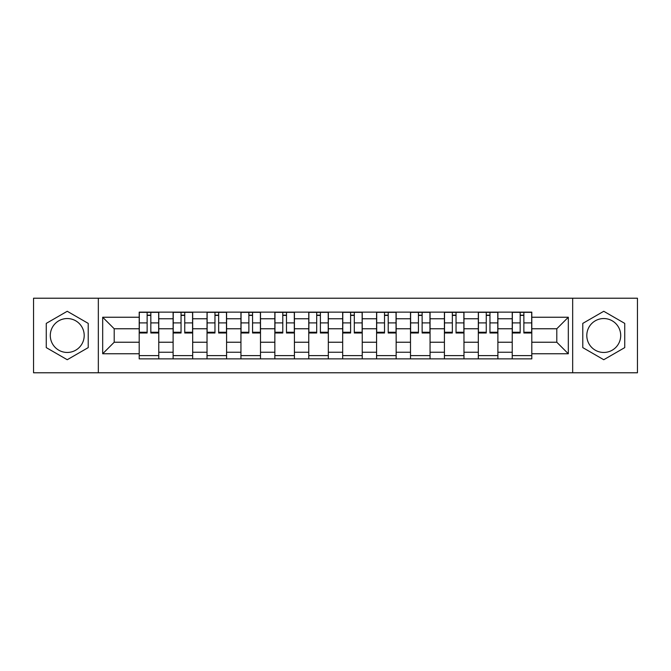 <?xml version="1.0" encoding="UTF-8"?>
<svg xmlns="http://www.w3.org/2000/svg" width="671" height="671" viewBox="0 0 671 671"><rect width="100%" height="100%" fill="white"/><g stroke="black" fill="none" stroke-linecap="round" stroke-linejoin="round"><path stroke-width="1.01" d="M67.243 352.46A16.96 16.96 0 0 1 50.291 335.5A16.96 16.96 0 0 1 67.243 318.54A16.96 16.96 0 0 1 84.202 335.5A16.96 16.96 0 0 1 67.243 352.46M603.757 352.46A16.96 16.96 0 0 1 586.798 335.5A16.96 16.96 0 0 1 603.757 318.54A16.96 16.96 0 0 1 620.709 335.5A16.96 16.96 0 0 1 603.757 352.46M572.665 372.782L637.45 372.782L637.45 298.218L33.55 298.218L33.55 372.782L572.665 372.782L572.665 298.218M173.11 358.868L173.11 318.759L158.767 318.759L158.767 358.868M158.767 318.759L158.767 312.132M173.11 318.759L173.11 312.132M192.678 312.132L192.678 358.868M207.029 358.868L207.029 312.132M226.588 312.132L226.588 358.868M240.939 358.868L240.939 312.132M260.499 312.132L260.499 358.868M274.85 358.868L274.85 312.132M294.418 312.132L294.418 358.868M308.761 358.868L308.761 312.132M328.329 312.132L328.329 358.868M342.671 358.868L342.671 312.132M362.239 312.132L362.239 358.868M376.582 358.868L376.582 312.132M396.15 312.132L396.15 358.868M410.501 358.868L410.501 312.132M430.061 312.132L430.061 358.868M444.412 358.868L444.412 312.132M463.971 312.132L463.971 358.868M478.322 358.868L478.322 312.132M497.89 312.132L497.89 358.868M512.233 358.868L512.233 312.132M512.233 342.235L497.89 342.235M478.322 342.235L463.971 342.235M444.412 342.235L430.061 342.235M410.501 342.235L396.15 342.235M376.582 342.235L362.239 342.235M342.671 342.235L328.329 342.235M308.761 342.235L294.418 342.235M274.85 342.235L260.499 342.235M240.939 342.235L226.588 342.235M207.029 342.235L192.678 342.235M173.11 342.235L158.767 342.235M512.233 328.765L497.89 328.765M478.322 328.765L463.971 328.765M444.412 328.765L430.061 328.765M410.501 328.765L396.15 328.765M376.582 328.765L362.239 328.765M342.671 328.765L328.329 328.765M308.761 328.765L294.418 328.765M274.85 328.765L260.499 328.765M240.939 328.765L226.588 328.765M207.029 328.765L192.678 328.765M173.11 328.765L158.767 328.765M114.204 342.235L139.199 342.235L139.199 328.765L114.204 328.765L114.204 342.235L102.68 353.76L102.68 317.24L139.199 317.24L139.199 328.765M531.801 328.765L531.801 342.235L556.796 342.235L556.796 328.765L531.801 328.765L531.801 312.132L139.199 312.132L139.199 317.24M531.801 317.24L568.32 317.24L568.32 353.76L531.801 353.76L531.801 342.235M139.199 342.235L139.199 358.868L531.801 358.868L531.801 353.76M139.199 353.76L102.68 353.76M98.335 372.782L98.335 298.218M88.22 323.388L67.243 311.277L46.265 323.388L46.265 347.612L67.243 359.723L88.22 347.612L88.22 323.388M624.735 323.388L603.757 311.277L582.78 323.388L582.78 347.612L603.757 359.723L624.735 347.612L624.735 323.388M158.767 355.605L139.199 355.605M147.134 315.395L150.832 315.395M192.678 355.605L173.11 355.605M181.044 315.395L184.743 315.395M226.588 355.605L207.029 355.605M214.963 315.395L218.654 315.395M260.499 355.605L240.939 355.605M248.874 315.395L252.564 315.395M294.418 355.605L274.85 355.605M282.785 315.395L286.483 315.395M328.329 355.605L308.761 355.605M316.695 315.395L320.394 315.395M362.239 355.605L342.671 355.605M350.606 315.395L354.305 315.395M396.15 355.605L376.582 355.605M384.517 315.395L388.215 315.395M430.061 355.605L410.501 355.605M418.436 315.395L422.126 315.395M463.971 355.605L444.412 355.605M452.346 315.395L456.037 315.395M497.89 355.605L478.322 355.605M486.257 315.395L489.956 315.395M531.801 355.605L512.233 355.605M520.168 315.395L523.866 315.395M102.68 317.24L114.204 328.765M556.796 342.235L568.32 353.76M556.796 328.765L568.32 317.24M150.832 332.254L158.658 332.254L158.658 333.001L150.832 333.001L150.832 312.35L158.658 312.35L154.305 312.35M158.658 332.254L158.658 312.35M147.134 315.177L150.832 315.177M143.653 312.35L139.308 312.35L139.308 333.001L147.134 333.001L147.134 312.35L143.98 312.35M139.308 312.35L153.986 312.35M184.743 332.254L192.569 332.254L192.569 333.001L184.743 333.001L184.743 312.35L192.569 312.35L188.224 312.35M192.569 332.254L192.569 312.35M181.044 315.177L184.743 315.177M177.572 312.35L173.219 312.35L173.219 333.001L181.044 333.001L181.044 312.35L177.899 312.35M173.219 312.35L187.897 312.35M218.654 332.254L226.479 332.254L226.479 333.001L218.654 333.001L218.654 312.35L226.479 312.35L222.135 312.35M226.479 332.254L226.479 312.35M214.963 315.177L218.654 315.177M211.482 312.35L207.129 312.35L207.129 333.001L214.963 333.001L214.963 312.35L211.81 312.35M207.129 312.35L221.807 312.35M252.564 332.254L260.39 332.254L260.39 333.001L252.564 333.001L252.564 312.35L260.39 312.35L256.045 312.35M260.39 332.254L260.39 312.35M248.874 315.177L252.564 315.177M245.393 312.35L241.048 312.35L241.048 333.001L248.874 333.001L248.874 312.35L245.72 312.35M241.048 312.35L255.718 312.35M286.483 332.254L294.309 332.254L294.309 333.001L286.483 333.001L286.483 312.35L294.309 312.35L289.956 312.35M294.309 332.254L294.309 312.35M282.785 315.177L286.483 315.177M279.304 312.35L274.959 312.35L274.959 333.001L282.785 333.001L282.785 312.35L279.631 312.35M274.959 312.35L289.629 312.35M320.394 332.254L328.22 332.254L328.22 333.001L320.394 333.001L320.394 312.35L328.22 312.35L323.867 312.35M328.22 332.254L328.22 312.35M316.695 315.177L320.394 315.177M313.214 312.35L308.87 312.35L308.87 333.001L316.695 333.001L316.695 312.35L313.542 312.35M308.87 312.35L323.548 312.35M354.305 332.254L362.13 332.254L362.13 333.001L354.305 333.001L354.305 312.35L362.13 312.35L357.786 312.35M362.13 332.254L362.13 312.35M350.606 315.177L354.305 315.177M347.133 312.35L342.78 312.35L342.78 333.001L350.606 333.001L350.606 312.35L347.452 312.35M342.78 312.35L357.458 312.35M388.215 332.254L396.041 332.254L396.041 333.001L388.215 333.001L388.215 312.35L396.041 312.35L391.696 312.35M396.041 332.254L396.041 312.35M384.517 315.177L388.215 315.177M381.044 312.35L376.691 312.35L376.691 333.001L384.517 333.001L384.517 312.35L381.371 312.35M376.691 312.35L391.369 312.35M422.126 332.254L429.952 332.254L429.952 333.001L422.126 333.001L422.126 312.35L429.952 312.35L425.607 312.35M429.952 332.254L429.952 312.35M418.436 315.177L422.126 315.177M414.955 312.35L410.61 312.35L410.61 333.001L418.436 333.001L418.436 312.35L415.282 312.35M410.61 312.35L425.28 312.35M456.037 332.254L463.871 332.254L463.871 333.001L456.037 333.001L456.037 312.35L463.871 312.35L459.518 312.35M463.871 332.254L463.871 312.35M452.346 315.177L456.037 315.177M448.865 312.35L444.521 312.35L444.521 333.001L452.346 333.001L452.346 312.35L449.193 312.35M444.521 312.35L459.19 312.35M489.956 332.254L497.781 332.254L497.781 333.001L489.956 333.001L489.956 312.35L497.781 312.35L493.428 312.35M497.781 332.254L497.781 312.35M486.257 315.177L489.956 315.177M482.776 312.35L478.431 312.35L478.431 333.001L486.257 333.001L486.257 312.35L483.103 312.35M478.431 312.35L493.101 312.35M523.866 332.254L531.692 332.254L531.692 333.001L523.866 333.001L523.866 312.35L531.692 312.35L527.347 312.35M531.692 332.254L531.692 312.35M520.168 315.177L523.866 315.177M516.695 312.35L512.342 312.35L512.342 333.001L520.168 333.001L520.168 312.35L517.014 312.35M512.342 312.35L527.02 312.35M478.322 318.759L463.971 318.759M444.412 318.759L430.061 318.759M410.501 318.759L396.15 318.759M376.582 318.759L362.239 318.759M342.671 318.759L328.329 318.759M308.761 318.759L294.418 318.759M274.85 318.759L260.499 318.759M240.939 318.759L226.588 318.759M207.029 318.759L192.678 318.759M512.233 318.759L497.89 318.759M478.322 352.241L463.971 352.241M444.412 352.241L430.061 352.241M410.501 352.241L396.15 352.241M376.582 352.241L362.239 352.241M342.671 352.241L328.329 352.241M308.761 352.241L294.418 352.241M274.85 352.241L260.499 352.241M240.939 352.241L226.588 352.241M207.029 352.241L192.678 352.241M173.11 352.241L158.767 352.241M512.233 352.241L497.89 352.241M150.832 322.902L158.658 322.902M139.308 332.254L147.134 332.254M139.308 322.902L147.134 322.902M184.743 322.902L192.569 322.902M173.219 332.254L181.044 332.254M173.219 322.902L181.044 322.902M218.654 322.902L226.479 322.902M207.129 332.254L214.963 332.254M207.129 322.902L214.963 322.902M252.564 322.902L260.39 322.902M241.048 332.254L248.874 332.254M241.048 322.902L248.874 322.902M286.483 322.902L294.309 322.902M274.959 332.254L282.785 332.254M274.959 322.902L282.785 322.902M320.394 322.902L328.22 322.902M308.87 332.254L316.695 332.254M308.87 322.902L316.695 322.902M354.305 322.902L362.13 322.902M342.78 332.254L350.606 332.254M342.78 322.902L350.606 322.902M388.215 322.902L396.041 322.902M376.691 332.254L384.517 332.254M376.691 322.902L384.517 322.902M422.126 322.902L429.952 322.902M410.61 332.254L418.436 332.254M410.61 322.902L418.436 322.902M456.037 322.902L463.871 322.902M444.521 332.254L452.346 332.254M444.521 322.902L452.346 322.902M489.956 322.902L497.781 322.902M478.431 332.254L486.257 332.254M478.431 322.902L486.257 322.902M523.866 322.902L531.692 322.902M512.342 332.254L520.168 332.254M512.342 322.902L520.168 322.902"/></g></svg>
